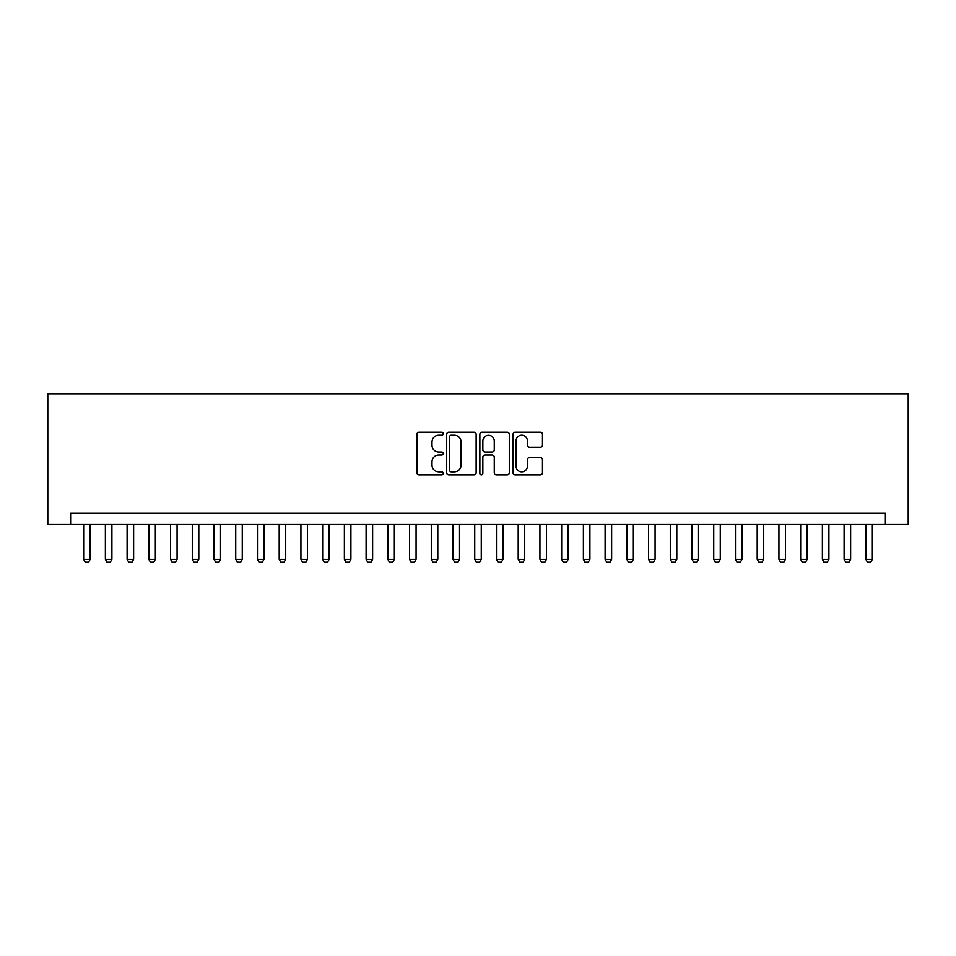 <?xml version="1.0" encoding="UTF-8"?>
<svg xmlns="http://www.w3.org/2000/svg" width="956" height="956" viewBox="0 0 956 956"><rect width="100%" height="100%" fill="white"/><g stroke="black" fill="none" stroke-linecap="round" stroke-linejoin="round"><path stroke-width="1.43" d="M443.237 433.725A1.494 1.494 0 0 0 441.744 432.231L419.087 432.231A2.127 2.127 0 0 0 416.947 434.359L416.947 472.754A2.127 2.127 0 0 0 419.087 474.881L441.744 474.881A1.494 1.494 0 0 0 443.237 473.387A1.494 1.494 0 0 0 441.744 471.894L438.816 471.894A6.823 6.823 0 0 1 431.993 465.07L431.993 461.879A6.823 6.823 0 0 1 438.816 455.044L441.744 455.044A1.494 1.494 0 0 0 443.237 453.562A1.494 1.494 0 0 0 441.744 452.069L438.816 452.069A6.823 6.823 0 0 1 431.993 445.245L431.993 442.042A6.823 6.823 0 0 1 438.816 435.219L441.744 435.219A1.494 1.494 0 0 0 443.237 433.725M540.331 447.265A2.127 2.127 0 0 0 542.458 445.138L542.458 434.359A2.127 2.127 0 0 0 540.331 432.231L515.165 432.231A2.127 2.127 0 0 0 513.025 434.359L513.025 472.754A2.127 2.127 0 0 0 515.165 474.881L540.331 474.881A2.127 2.127 0 0 0 542.458 472.754L542.458 459.74A2.127 2.127 0 0 0 540.331 457.613L529.552 457.613A2.127 2.127 0 0 0 527.425 459.74L527.425 466.193A5.7 5.7 0 0 1 521.725 471.894A5.7 5.7 0 0 1 516.013 466.193L516.013 440.919A5.7 5.7 0 0 1 521.725 435.219A5.7 5.7 0 0 1 527.425 440.919L527.425 445.138A2.127 2.127 0 0 0 529.552 447.265L540.331 447.265M885.387 524.175L908.2 524.175L908.2 393.812L47.8 393.812L47.8 524.175L885.387 524.175L885.387 513.312L70.613 513.312L70.613 524.175M476.136 434.359A2.127 2.127 0 0 0 473.997 432.231L448.83 432.231A2.127 2.127 0 0 0 446.703 434.359L446.703 472.754A2.127 2.127 0 0 0 448.83 474.881L473.997 474.881A2.127 2.127 0 0 0 476.136 472.754L476.136 434.359M482.003 432.231L507.17 432.231A2.127 2.127 0 0 1 509.297 434.359L509.297 472.754A2.127 2.127 0 0 1 507.17 474.881L496.391 474.881A2.127 2.127 0 0 1 494.264 472.754L494.264 457.183A2.127 2.127 0 0 0 492.125 455.044L484.979 455.044A2.127 2.127 0 0 0 482.852 457.183L482.852 473.387A1.494 1.494 0 0 1 481.358 474.881A1.494 1.494 0 0 1 479.864 473.387L479.864 434.359A2.127 2.127 0 0 1 482.003 432.231M451.184 435.219A1.494 1.494 0 0 0 449.69 436.713L449.69 470.4A1.494 1.494 0 0 0 451.184 471.894L454.279 471.894A6.823 6.823 0 0 0 461.103 465.07L461.103 442.042A6.823 6.823 0 0 0 454.279 435.219L451.184 435.219M494.264 441.027A5.7 5.7 0 0 0 488.552 435.327A5.7 5.7 0 0 0 482.852 441.027L482.852 449.929A2.127 2.127 0 0 0 484.979 452.069L492.125 452.069A2.127 2.127 0 0 0 494.264 449.929L494.264 441.027M83.65 524.175L83.65 559.368L90.163 559.368L90.163 524.175M90.163 559.368L88.538 562.188L85.275 562.188L83.65 559.368M105.375 524.175L105.375 559.368L111.9 559.368L111.9 524.175M111.9 559.368L110.263 562.188L107.012 562.188L105.375 559.368M127.1 524.175L127.1 559.368L133.625 559.368L133.625 524.175M133.625 559.368L131.988 562.188L128.737 562.188L127.1 559.368M148.837 524.175L148.837 559.368L155.35 559.368L155.35 524.175M155.35 559.368L153.725 562.188L150.462 562.188L148.837 559.368M170.562 524.175L170.562 559.368L177.075 559.368L177.075 524.175M177.075 559.368L175.45 562.188L172.188 562.188L170.562 559.368M192.287 524.175L192.287 559.368L198.8 559.368L198.8 524.175M198.8 559.368L197.175 562.188L193.913 562.188L192.287 559.368M214.013 524.175L214.013 559.368L220.537 559.368L220.537 524.175M220.537 559.368L218.9 562.188L215.638 562.188L214.013 559.368M235.738 524.175L235.738 559.368L242.262 559.368L242.262 524.175M242.262 559.368L240.625 562.188L237.375 562.188L235.738 559.368M257.463 524.175L257.463 559.368L263.987 559.368L263.987 524.175M263.987 559.368L262.362 562.188L259.1 562.188L257.463 559.368M279.2 524.175L279.2 559.368L285.713 559.368L285.713 524.175M285.713 559.368L284.087 562.188L280.825 562.188L279.2 559.368M300.925 524.175L300.925 559.368L307.438 559.368L307.438 524.175M307.438 559.368L305.812 562.188L302.55 562.188L300.925 559.368M322.65 524.175L322.65 559.368L329.163 559.368L329.163 524.175M329.163 559.368L327.538 562.188L324.275 562.188L322.65 559.368M344.375 524.175L344.375 559.368L350.9 559.368L350.9 524.175M350.9 559.368L349.263 562.188L346.012 562.188L344.375 559.368M366.1 524.175L366.1 559.368L372.625 559.368L372.625 524.175M372.625 559.368L370.988 562.188L367.737 562.188L366.1 559.368M387.837 524.175L387.837 559.368L394.35 559.368L394.35 524.175M394.35 559.368L392.725 562.188L389.462 562.188L387.837 559.368M409.562 524.175L409.562 559.368L416.075 559.368L416.075 524.175M416.075 559.368L414.45 562.188L411.188 562.188L409.562 559.368M431.287 524.175L431.287 559.368L437.8 559.368L437.8 524.175M437.8 559.368L436.175 562.188L432.913 562.188L431.287 559.368M453.013 524.175L453.013 559.368L459.537 559.368L459.537 524.175M459.537 559.368L457.9 562.188L454.638 562.188L453.013 559.368M474.738 524.175L474.738 559.368L481.262 559.368L481.262 524.175M481.262 559.368L479.625 562.188L476.375 562.188L474.738 559.368M496.463 524.175L496.463 559.368L502.987 559.368L502.987 524.175M502.987 559.368L501.362 562.188L498.1 562.188L496.463 559.368M518.2 524.175L518.2 559.368L524.713 559.368L524.713 524.175M524.713 559.368L523.087 562.188L519.825 562.188L518.2 559.368M539.925 524.175L539.925 559.368L546.438 559.368L546.438 524.175M546.438 559.368L544.812 562.188L541.55 562.188L539.925 559.368M561.65 524.175L561.65 559.368L568.163 559.368L568.163 524.175M568.163 559.368L566.538 562.188L563.275 562.188L561.65 559.368M583.375 524.175L583.375 559.368L589.9 559.368L589.9 524.175M589.9 559.368L588.263 562.188L585.012 562.188L583.375 559.368M605.1 524.175L605.1 559.368L611.625 559.368L611.625 524.175M611.625 559.368L609.988 562.188L606.737 562.188L605.1 559.368M626.837 524.175L626.837 559.368L633.35 559.368L633.35 524.175M633.35 559.368L631.725 562.188L628.462 562.188L626.837 559.368M648.562 524.175L648.562 559.368L655.075 559.368L655.075 524.175M655.075 559.368L653.45 562.188L650.188 562.188L648.562 559.368M670.287 524.175L670.287 559.368L676.8 559.368L676.8 524.175M676.8 559.368L675.175 562.188L671.913 562.188L670.287 559.368M692.013 524.175L692.013 559.368L698.537 559.368L698.537 524.175M698.537 559.368L696.9 562.188L693.638 562.188L692.013 559.368M713.738 524.175L713.738 559.368L720.262 559.368L720.262 524.175M720.262 559.368L718.625 562.188L715.375 562.188L713.738 559.368M735.463 524.175L735.463 559.368L741.987 559.368L741.987 524.175M741.987 559.368L740.362 562.188L737.1 562.188L735.463 559.368M757.2 524.175L757.2 559.368L763.713 559.368L763.713 524.175M763.713 559.368L762.087 562.188L758.825 562.188L757.2 559.368M778.925 524.175L778.925 559.368L785.438 559.368L785.438 524.175M785.438 559.368L783.812 562.188L780.55 562.188L778.925 559.368M800.65 524.175L800.65 559.368L807.163 559.368L807.163 524.175M807.163 559.368L805.538 562.188L802.275 562.188L800.65 559.368M822.375 524.175L822.375 559.368L828.9 559.368L828.9 524.175M828.9 559.368L827.263 562.188L824.012 562.188L822.375 559.368M844.1 524.175L844.1 559.368L850.625 559.368L850.625 524.175M850.625 559.368L848.988 562.188L845.737 562.188L844.1 559.368M865.837 524.175L865.837 559.368L872.35 559.368L872.35 524.175M872.35 559.368L870.725 562.188L867.462 562.188L865.837 559.368"/></g></svg>
